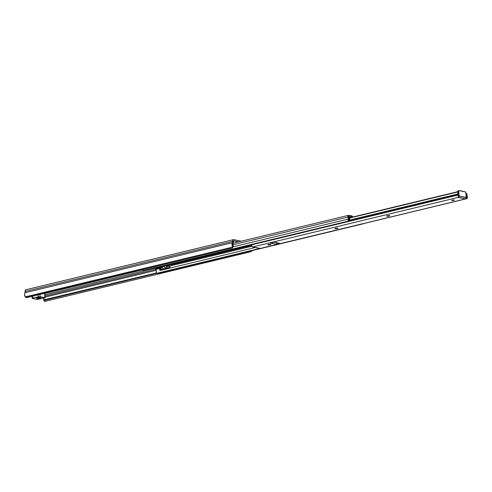 <?xml version="1.0" encoding="UTF-8"?>
<svg xmlns="http://www.w3.org/2000/svg" width="492" height="492" viewBox="0 0 492 492"><rect width="100%" height="100%" fill="white"/><g stroke="black" fill="none" stroke-linecap="round" stroke-linejoin="round"><path stroke-width="0.74" d="M142.846 269.819L44.692 293.496L142.846 269.819M233.577 240.975L238.54 241.855L233.921 240.895L233.294 241.757A1.261 0.701 -103.6 0 1 233.737 240.895A1.261 0.701 -103.6 0 1 233.921 240.895L233.571 240.982M233.442 239.665L26.021 289.708A2.521 1.396 76.4 0 0 25.135 291.436L24.6 294.573L25.356 297.119A1.261 0.867 25.5 0 0 26.826 297.586L232.206 248.036L26.826 297.586L25.356 297.119L232.722 247.089L232.206 248.036A1.261 0.867 25.5 0 0 232.716 247.654A1.261 0.867 25.5 0 0 232.722 247.089L232.611 246.843A3.026 1.673 -103.6 0 1 232.538 242.667L25.117 292.709A3.026 1.673 76.4 0 0 25.19 296.885L232.722 247.089L232.021 244.53L232.538 242.667L25.117 292.709L25.135 291.436L232.55 241.394L232.538 242.667L232.55 241.394A2.521 1.396 -103.6 0 1 233.442 239.665A2.521 1.396 -103.6 0 1 233.805 239.665L241.215 241.209L233.552 239.647L232.919 240.041L232.55 241.394L25.135 291.436L25.498 290.083L26.383 289.708M252.009 250.403L251.855 250.865A3.026 1.673 -103.6 0 0 251.935 250.656M250.373 251.83L251.732 251.061A1.261 0.467 -28.9 0 1 250.373 251.83L44.993 301.375L250.373 251.83L249.985 251.123L250.373 251.83M44.366 301.295A1.261 0.467 -28.9 0 0 44.993 301.375L44.428 300.348A1.261 0.467 151.1 0 1 43.8 300.268L44.366 301.295A1.261 0.467 -28.9 0 1 44.366 301.086L44.993 301.375L44.428 300.348L156.696 273.263L44.428 300.348L43.788 300.114L156.382 272.949L43.856 299.849A1.753 0.972 76.4 0 0 43.77 298.232M45.03 297.119L156.228 270.286L45.03 297.119M155.835 269.29L44.932 296.049L155.835 269.29M44.815 294.831L155.312 268.171L44.815 294.831M233.276 242.894L233.294 241.757L233.276 242.894A1.328 0.738 -103.6 0 1 233.054 243.761L233.017 246A1.753 0.972 -103.6 0 1 233.054 243.761L233.276 242.894M232.716 247.654L233.116 246.83A1.261 0.867 -154.5 0 0 233.14 246.344L233.017 246L232.611 246.843L233.017 246L233.079 246.892M43.8 300.268A1.261 0.467 151.1 0 1 43.788 300.114L43.69 298.035M39.126 297.635L40.166 297.851L39.126 297.635M36.629 297.574L39.987 298.275L36.629 297.574M40.338 298.189L39.987 298.275L40.338 298.189M36.31 297.808L37.103 297.974L36.765 298.238L37.121 298.435L40.258 298.595L41.107 298.386L40.196 298.158L40.332 297.734L38.124 297.728A1.894 0.4 -5.3 0 1 40.535 297.894A1.894 0.4 -5.3 0 1 40.196 298.158L40.153 297.691L40.196 298.158L41.107 298.392L39.175 298.404A1.894 0.4 -5.3 0 1 36.765 298.244A1.894 0.4 -5.3 0 1 37.103 297.974L36.31 297.808M37.201 299.487L32.226 298.312L38.561 296.694L45.092 297.765L37.201 299.487L45.092 297.771L40.098 296.645L39.895 294.431L40.098 296.645L32.736 298.097L32.558 296.202L32.736 298.097L32.208 298.367L37.201 299.487M38.173 294.849L38.351 296.744L38.173 294.849M44.452 293.33L44.852 297.642L44.452 293.33M39.145 298.097L39.175 298.404L39.145 298.097M229.869 249.911L233.183 249.598L233.147 249.18L233.183 249.598A2.995 0.633 -5.3 0 1 230.084 249.918M170.244 264.548L168.873 264.874L170.244 264.548M168.455 265.514L166.757 265.194L168.276 265.514L166.431 266L168.824 265.059A1.199 0.664 -103.6 0 1 168.448 265.514A1.199 0.664 -103.6 0 1 168.276 265.514L166.259 266A1.199 0.664 76.4 0 0 166.431 266A1.199 0.664 76.4 0 0 166.585 265.92M171.517 264.77L169.82 264.456L171.339 264.776L251.572 245.416L171.339 264.776A1.199 0.664 76.4 0 0 171.511 264.776A1.199 0.664 76.4 0 0 171.665 264.696M157.594 273.411L156.284 272.777L156.253 270.422L155.613 268.749L156.167 268.693L155.466 268.73L155.878 269.401L159.599 268.503L155.878 269.401A1.501 0.83 76.4 0 1 156.167 271.412A1.144 0.633 76.4 0 0 156.173 272.507A1.144 0.633 76.4 0 0 156.77 273.3L259.813 248.442L157.422 273.435A1.138 0.627 76.4 0 0 157.545 273.429A1.138 0.627 76.4 0 0 157.649 273.38M351.872 215.828A1.199 0.664 -103.6 0 1 352.53 216.535L351.872 215.828L349.917 215.422L351.872 215.828M352.069 216.923L349.609 217.513L352.069 216.923M349.677 217.366L351.964 216.812L349.677 217.366M142.778 269.61A1.138 0.627 76.4 0 0 143.436 270.52L348.816 220.97A1.138 0.627 -103.6 0 1 348.201 220.201A1.138 0.627 -103.6 0 1 348.176 219.088L233.103 246.849L348.176 219.088L348.004 217.046A1.753 0.972 -103.6 0 1 348.176 219.088L348.318 220.471L349.474 221.105L144.095 270.655A1.144 0.633 76.4 0 0 144.174 270.643A1.144 0.633 76.4 0 0 144.254 270.618M232.759 244.85L348.004 217.046A1.138 0.627 -103.6 0 1 348.207 215.398A1.138 0.627 -103.6 0 1 348.33 215.391L349.099 215.551L348.016 215.514L348.004 217.046L232.759 244.85M349.185 216.474L349.099 215.551L349.185 216.474M348.477 216.689L349.154 216.523L348.477 216.689M348.428 216.388L349.154 216.523L348.428 216.394M348.422 216.566A2.774 1.538 -103.6 0 1 348.693 219.789L348.877 218.251L348.422 216.566M349.295 220.108L348.773 219.998L349.295 220.108M349.338 219.918L349.338 219.918A2.552 1.414 -103.6 0 1 349.148 216.689L348.539 216.837L349.148 216.689L349.369 215.877L348.877 217.765L349.338 219.918L348.908 220.022L349.338 219.918M349.136 215.933L349.369 215.877A1.199 0.664 -103.6 0 1 349.738 215.422A1.199 0.664 -103.6 0 1 349.917 215.422L349.136 215.933M363.225 223.583L157.422 273.435L362.801 223.891A1.138 0.627 -103.6 0 0 362.918 223.878A1.138 0.627 -103.6 0 0 363.182 223.675M255.299 247.494L169.734 268.14L255.299 247.494M168.928 264.831L169.974 266.898L169.722 268.152L160.214 270.44A1.261 0.701 76.4 0 0 160.386 270.434A1.261 0.701 76.4 0 0 160.552 270.354M169.617 266.086L251.904 246.234L169.617 266.086M169.088 265.003L170.638 264.628L169.088 265.003M168.996 264.887L170.33 264.567L168.996 264.887M166.259 266L164.986 265.735L166.259 266M236.031 248.485A2.995 0.633 -5.3 0 1 236.062 248.565A2.995 0.633 -5.3 0 1 234.813 249.204L233.183 249.598L235.613 248.952L235.982 248.435M349.953 216.412L351.964 216.812L349.953 216.418M349.658 217.433L349.744 219.401A1.501 0.83 -103.6 0 1 349.658 217.433M349.744 219.401A1.144 0.633 -103.6 0 1 349.554 221.093A1.144 0.633 -103.6 0 1 349.474 221.105L143.436 270.52L349.634 221.068L349.744 219.401M144.254 270.612L143.258 270.422L142.748 269.456M234.813 249.204L234.776 248.786L234.813 249.204M166.579 266.892L168.738 265.766A1.261 0.701 -103.6 0 1 168.805 265.735L166.837 266.209L168.805 265.735L168.645 265.274M163.522 266.535L162.243 267.39L161.265 267.187L161.204 266.535L161.265 267.187L159.027 267.728L158.965 267.076L159.027 267.728L158.559 267.789L158.504 267.187L158.559 267.789L157.754 267.832L157.711 267.377L157.754 267.832L157.053 267.931L162.243 267.39A4.92 2.724 -103.6 0 1 163.332 266.566A4.92 2.724 -103.6 0 1 166.062 268.189L160.509 269.77L162.877 269.665L167.04 268.392L163.522 266.535M166.911 265.637L167.04 268.392L166.062 268.189L163.356 269.001L163.319 268.546L163.356 269.001L160.706 269.641L160.57 268.183L160.497 269.751L160.343 268.134M164.74 265.686L165.189 265.778L164.74 265.686M168.959 264.856A0.633 0.351 -103.6 0 1 169.18 265.17L169.439 265.803A0.633 0.351 -103.6 0 0 169.58 266.043A1.261 0.701 -103.6 0 1 170.023 267.334A1.261 0.701 -103.6 0 1 169.574 268.22A1.261 0.701 -103.6 0 1 169.396 268.22L168.947 268.042L168.738 265.766A1.261 0.701 -103.6 0 1 168.805 265.735L166.837 266.166L168.799 265.692A0.633 0.351 -103.6 0 0 168.688 265.348M157.016 267.55L157.053 267.931L156.05 268.171L156.019 267.789L155.675 268.337L157.053 267.931L157.016 267.55M155.632 267.882L155.398 268.718L155.632 267.882M156.167 268.693L162.243 267.39L156.167 268.693M160.121 268.078L160.601 268.189L160.121 268.078M161.591 268.343L161.093 268.281L161.591 268.343M162.501 268.281L163.418 268.669A4.92 2.724 -103.6 0 1 163.504 268.792L163.504 268.792A4.92 2.724 76.4 0 0 163.418 268.669L162.501 268.281M166.825 265.908A2.521 1.396 -103.6 0 0 166.776 266.111L167.04 268.392L163.037 269.628L160.497 269.751M169.396 268.22L160.041 270.403L169.396 268.22M160.792 269.395L159.759 270.256A1.261 0.701 76.4 0 0 160.041 270.403L169.23 268.183A1.261 0.701 -103.6 0 1 168.947 268.042L166.647 267.605M160.589 269.622L159.759 270.256L159.549 267.986L159.759 270.256L160.478 270.403M166.77 266.689L168.738 265.766L168.947 268.042L166.868 267.746M451.908 200.564L454.202 200.004L452.732 200.016L451.662 200.361L452.308 200.607L454.467 200.152L451.908 200.564L451.877 200.226L451.908 200.564M386.884 216.246L386.853 215.908L387.069 216.277L388.852 216.142L386.884 216.246M388.803 215.551L388.852 216.142L389.264 216.043L389.855 215.736L388.938 215.545L386.62 216.105L387.616 215.699L389.855 215.742L389.264 216.043L389.215 215.551L388.852 216.142L388.803 215.551M335.027 228.762L334.997 228.423L335.212 228.786L337.002 228.651L335.027 228.762M336.946 228.06L337.002 228.651L337.407 228.552L337.961 228.196L336.817 228.067L334.763 228.614L335.765 228.214L337.998 228.251L337.407 228.552L337.364 228.06L337.002 228.651L336.946 228.06M268.017 244.924L267.986 244.585L268.195 244.954L269.985 244.819L268.017 244.924M269.93 244.229L269.985 244.819L270.397 244.721L270.951 244.358L270.071 244.223L267.753 244.782L268.749 244.376L270.987 244.419L270.397 244.721L270.348 244.229L269.985 244.819L269.93 244.229M466.275 193.393L465.906 193.479L466.262 193.399L465.973 194.235L466.238 193.454L465.912 193.534L466.834 193.559L467.086 195.865A1.322 0.732 -103.6 0 1 467.357 196.757L466.822 198.663L466.207 198.756L466.152 198.202L466.207 198.756L260.059 248.491A1.894 1.045 76.4 0 0 260.336 248.491L466.736 198.694A1.894 1.045 -103.6 0 1 466.644 198.707L260.059 248.491L252.747 246.966L458.974 197.206L457.923 195.422L457.763 191.677L458.335 191.732L458.753 192.704L458.962 197.107A1.894 1.045 -103.6 0 1 457.88 195.096L251.48 244.893A1.894 1.045 76.4 0 0 252.747 246.966L459.018 197.175M458.581 197.243L465.364 198.928L466.275 197.698L459.104 195.957L458.698 191.425L459.054 190.619L465.321 191.929L465.838 192.913L466.275 197.452L465.875 193.159A1.261 0.701 -103.6 0 0 465.032 191.775L459.325 190.588A1.261 0.701 -103.6 0 0 459.141 190.588A1.261 0.701 -103.6 0 0 458.71 191.665L458.888 196.898M260.471 248.442L252.531 246.886L251.48 244.893L457.88 195.096L457.849 194.77L349.855 220.822L457.849 194.77A1.322 0.732 -103.6 0 1 457.96 193.959L349.935 220.016L457.96 193.959A1.501 0.83 -103.6 0 0 457.751 191.966L458.39 191.812L458.839 193.663A2.804 1.556 -103.6 0 1 458.581 194.912L458.612 195.25A0.633 0.351 -103.6 0 0 458.839 195.822L459.011 197.138M349.468 218.091L457.751 191.966L349.468 218.091M457.757 191.677L349.511 217.796L457.769 191.671M466.33 197.489L466.656 196.929A0.633 0.351 -103.6 0 1 466.521 197.427L466.441 197.464M466.238 197.034L466.656 196.929L466.238 197.034M466.201 196.695L466.656 196.929L466.625 196.597A2.804 1.556 -103.6 0 1 466.115 195.183L466.625 196.597L466.201 196.695M466.736 198.694A1.894 1.045 -103.6 0 0 467.388 197.083L467.086 195.865A1.501 0.83 -103.6 0 1 466.933 193.885L466.299 193.381M279.616 243.362L274.481 242.181L270.508 243.091L275.994 244.235L279.616 243.362L275.994 244.235L276.682 243.7L276.891 242.679L274.21 242.199L276.898 242.765A1.261 1.015 -78.2 0 1 275.994 244.235L270.508 243.091L274.567 242.193L279.616 243.362M466.644 198.707L466.521 197.427L466.644 198.707M458.347 191.751L458.71 191.665L458.347 191.751M458.304 190.834A1.261 0.701 76.4 0 0 458.12 190.834A1.261 0.701 76.4 0 0 457.677 191.695M458.163 190.828L457.689 191.911M458.427 197.341A1.261 1.015 101.8 0 1 458.2 197.427L465.364 198.928A1.261 1.015 -78.2 0 0 466.275 197.452L459.104 195.957A1.261 1.015 101.8 0 1 458.981 196.72M40.375 298.195L40.055 298.275M32.023 296.332L32.208 298.367M44.674 293.281L45.092 297.771M251.578 245.459L171.511 264.776M233.276 243.128L348.207 215.398M157.545 273.429L362.918 223.878M144.174 270.643L349.554 221.093M166.85 265.182L169.906 264.444M160.386 270.434L169.574 268.22M458.12 190.834L459.141 190.588M459.024 197.157L458.907 195.921"/></g></svg>
